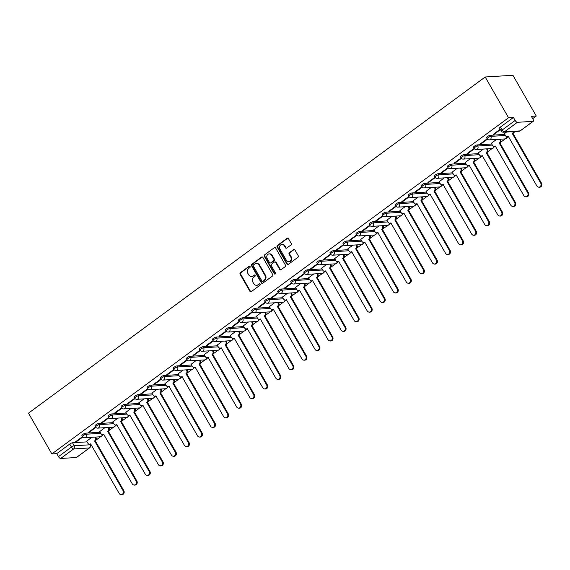 <?xml version="1.0" encoding="UTF-8"?>
<svg xmlns="http://www.w3.org/2000/svg" width="570" height="570" viewBox="0 0 570 570"><rect width="100%" height="100%" fill="white"/><g stroke="black" fill="none" stroke-linecap="round" stroke-linejoin="round"><path stroke-width="0.85" d="M250.08 266.496A0.791 0.691 -93.6 0 0 249.126 266.254L240.397 272.681A1.126 0.983 -93.6 0 0 240.12 274.234L249.895 291.298A1.126 0.983 -93.6 0 0 251.263 291.641L259.984 285.221A0.791 0.691 -93.6 0 0 259.229 283.896L258.096 284.722A3.598 3.149 -93.6 0 1 256.586 285.285A3.598 3.149 -93.6 0 1 253.728 283.625L252.916 282.2A3.598 3.149 -93.6 0 1 253.807 277.234L254.94 276.4A0.791 0.691 -93.6 0 0 254.177 275.075L253.044 275.901A3.598 3.149 -93.6 0 1 251.534 276.464A3.598 3.149 -93.6 0 1 248.684 274.804L247.864 273.379A3.598 3.149 -93.6 0 1 248.755 268.413L249.888 267.579A0.791 0.691 -93.6 0 0 250.08 266.496M249.738 266.183A0.791 0.691 -93.6 0 0 249.681 266.219L240.953 272.645A1.126 0.983 -93.6 0 0 240.675 274.198L250.451 291.263A1.126 0.983 -93.6 0 0 251.064 291.755M259.842 283.817A0.791 0.691 -93.6 0 0 259.785 283.86L258.096 284.722M254.79 275.004A0.791 0.691 -93.6 0 0 254.733 275.039L253.044 275.901M290.921 244.993A1.126 0.983 -93.6 0 0 291.199 243.44L288.456 238.652A1.126 0.983 -93.6 0 0 287.088 238.31L277.398 245.442A1.126 0.983 -93.6 0 0 277.12 246.995L286.895 264.067A1.126 0.983 -93.6 0 0 288.263 264.409L297.953 257.277A1.126 0.983 -93.6 0 0 298.231 255.723L294.918 249.938A1.126 0.983 -93.6 0 0 293.55 249.596L289.403 252.645A1.126 0.983 -93.6 0 0 289.125 254.199L290.771 257.07A3.007 2.629 -93.6 0 1 288.762 261.687A3.007 2.629 -93.6 0 1 286.375 260.305L279.941 249.069A3.007 2.629 -93.6 0 1 281.951 244.445A3.007 2.629 -93.6 0 1 284.337 245.834L285.406 247.701A1.126 0.983 -93.6 0 0 286.774 248.05L290.921 244.993M485.191 76.993L508.54 117.762L51.849 453.927L28.5 413.157L485.191 76.993L512.922 75.269L536.27 116.038L532.693 118.667M262.913 257.455A1.126 0.983 -93.6 0 0 261.544 257.113L251.855 264.245A1.126 0.983 -93.6 0 0 251.577 265.798L261.352 282.87A1.126 0.983 -93.6 0 0 262.72 283.212L272.41 276.079A1.126 0.983 -93.6 0 0 272.688 274.526L262.913 257.455M264.63 254.847L274.32 247.708A1.126 0.983 -93.6 0 1 275.68 248.057L285.456 265.121A1.126 0.983 -93.6 0 1 285.178 266.674L281.031 269.731A1.126 0.983 -93.6 0 1 279.671 269.382L275.702 262.464A1.126 0.983 -93.6 0 0 274.341 262.122L271.591 264.145A1.126 0.983 -93.6 0 0 271.313 265.698L275.438 272.902A0.791 0.691 -93.6 0 1 274.284 273.75L264.352 256.393A1.126 0.983 -93.6 0 1 264.63 254.847L274.32 247.708M90.024 444.507L90.509 444.158M96.045 440.076L100.576 436.741M102.237 435.523L103.562 434.547M109.098 430.471L113.629 427.13M115.29 425.911L116.615 424.942M122.151 420.859L126.683 417.525M128.343 416.307L129.668 415.33M135.204 411.255L139.736 407.913M141.396 406.695L142.721 405.726M148.257 401.643L152.788 398.309M154.449 397.091L155.774 396.114M161.31 392.032L165.841 388.697M167.502 387.479L168.827 386.51M174.363 382.427L178.895 379.093M180.555 377.874L181.88 376.898M187.416 372.816L191.947 369.481M193.608 368.263L194.933 367.287M200.469 363.211L205.001 359.877M206.661 358.658L207.986 357.682M213.522 353.599L218.054 350.265M219.714 349.047L221.039 348.07M226.575 343.995L231.107 340.661M232.767 339.442L234.092 338.466M239.628 334.383L244.16 331.049M245.82 329.831L247.145 328.854M252.681 324.779L257.213 321.444M258.873 320.226L260.198 319.25M265.734 315.167L270.266 311.833M271.926 310.614L273.251 309.638M278.787 305.563L283.318 302.228M284.979 301.01L286.304 300.034M291.84 295.951L296.371 292.617M298.032 291.398L299.357 290.422M304.893 286.347L309.424 283.012M311.085 281.794L312.41 280.818M317.946 276.735L322.478 273.401M324.138 272.182L325.463 271.206M330.999 267.131L335.531 263.796M337.191 262.57L338.516 261.602M344.052 257.519L348.584 254.184M350.244 252.966L351.569 251.99M357.105 247.914L361.637 244.58M363.297 243.354L364.622 242.385M370.158 238.303L374.69 234.968M376.35 233.75L377.675 232.774M383.211 228.698L387.743 225.364M389.403 224.138L390.728 223.169M396.264 219.087L400.796 215.752M402.456 214.534L403.781 213.558M409.324 209.482L413.849 206.148M415.509 204.922L416.834 203.953M422.377 199.87L426.901 196.536M428.562 195.318L429.887 194.341M435.43 190.266L439.955 186.932M441.615 185.706L442.94 184.737M448.483 180.654L453.007 177.32M454.668 176.102L455.993 175.125M461.536 171.05L466.06 167.708M467.721 166.49L469.046 165.521M474.589 161.438L479.114 158.104M480.774 156.885L482.099 155.909M487.642 151.834L492.166 148.492M493.827 147.274L495.152 146.305M500.695 142.222L505.22 138.888M506.88 137.669L508.205 136.693M513.748 132.618L515.287 131.478M508.54 117.762L513.442 117.456L515.159 120.448A2.294 0.969 53.6 0 0 517.375 122.315L533.071 121.339A2.294 0.969 53.6 0 0 533.328 121.253A2.294 0.969 53.6 0 0 533.071 119.337L531.361 116.344L536.27 116.038M51.849 453.927L56.758 453.62L69.725 444.073A2.294 0.549 -29.8 0 1 72.511 442.776L87.096 441.864M60.691 458.48L76.387 457.503L89.355 447.956L73.658 448.932L60.691 458.48A2.294 0.969 -126.4 0 1 58.475 456.613L71.442 447.065A2.294 0.549 -29.8 0 1 74.221 445.769L89.918 444.792A2.294 0.549 -29.8 0 1 90.238 444.885L89.846 444.201M56.758 453.62L58.475 456.613M89.59 444.215L89.918 444.792A2.294 2.002 -93.6 0 1 89.355 447.956A2.294 0.969 53.6 0 0 89.604 447.87L76.636 457.411A2.294 0.969 -126.4 0 1 76.387 457.503M95.596 427.051L88.535 432.245L89.369 432.195L89.141 431.803M104.88 427.692L99.743 431.547M108.649 417.44L101.588 422.641L102.422 422.584L102.194 422.192M117.933 418.081L112.796 421.943M121.702 407.835L114.641 413.029L115.475 412.979L115.247 412.58M130.986 408.476L125.849 412.331M134.755 398.223L127.694 403.425L128.528 403.368L128.3 402.976M144.039 398.865L138.902 402.726M147.808 388.619L140.747 393.813L141.581 393.763L141.353 393.364M157.092 389.26L151.955 393.115M160.861 379.007L153.8 384.209L154.634 384.151L154.406 383.76M170.145 379.649L165.008 383.51M173.914 369.403L166.853 374.597L167.687 374.547L167.459 374.148M183.198 370.044L178.061 373.899M186.967 359.791L179.906 364.992L180.74 364.935L180.512 364.543M196.251 360.432L191.114 364.294M200.02 350.187L192.959 355.381L193.793 355.331L193.565 354.932M209.304 350.828L204.167 354.683M213.073 340.575L206.012 345.769L206.846 345.719L206.618 345.327M222.357 341.216L217.22 345.078M226.126 330.971L219.065 336.165L219.899 336.115L219.671 335.716M235.41 331.612L230.273 335.466M239.179 321.359L232.118 326.553L232.952 326.503L232.724 326.111M248.463 322L243.326 325.855M252.232 311.754L245.171 316.948L246.005 316.899L245.777 316.5M261.516 312.396L256.379 316.25M265.285 302.143L258.224 307.337L259.058 307.287L258.83 306.895M274.569 302.784L269.432 306.639M278.338 292.531L271.277 297.732L272.111 297.683L271.883 297.284M287.622 293.18L282.485 297.034M291.391 282.927L284.33 288.121L285.164 288.071L284.936 287.679M300.675 283.568L295.538 287.423M304.444 273.315L297.383 278.516L298.217 278.466L297.989 278.067M313.728 273.963L308.591 277.818M317.497 263.711L310.436 268.905L311.27 268.855L311.042 268.463M326.781 264.352L321.644 268.206M330.55 254.099L323.489 259.3L324.323 259.25L324.095 258.851M339.834 254.747L334.697 258.602M343.603 244.494L336.542 249.689L337.376 249.639L337.148 249.247M352.887 245.136L347.75 248.99M356.656 234.883L349.595 240.084L350.429 240.034L350.201 239.635M365.94 235.524L360.803 239.386M369.709 225.278L362.648 230.472L363.482 230.422L363.254 230.031M378.993 225.919L373.856 229.774M382.762 215.667L375.701 220.868L376.535 220.811L376.307 220.419M392.046 216.308L386.909 220.17M395.815 206.062L388.754 211.256L389.588 211.206L389.36 210.815M405.099 206.703L399.962 210.558M408.868 196.451L401.807 201.652L402.641 201.595L402.413 201.203M418.152 197.092L413.015 200.954M421.921 186.846L414.86 192.04L415.694 191.99L415.466 191.598M431.205 187.487L426.068 191.342M434.974 177.234L427.913 182.436L428.747 182.379L428.519 181.987M444.258 177.876L439.121 181.737M448.027 167.63L440.966 172.824L441.8 172.774L441.572 172.382M457.311 168.271L452.174 172.126M461.08 158.018L454.019 163.22L454.853 163.162L454.625 162.771M470.364 158.66L465.227 162.521M474.133 148.414L467.072 153.608L467.906 153.558L467.678 153.166M483.417 149.055L478.28 152.91M487.186 138.802L480.125 144.003L480.959 143.946L480.731 143.554M496.47 139.443L491.333 143.305M500.239 129.198L493.178 134.392L494.012 134.342L493.784 133.943M506.552 132.026L504.386 133.694M490.207 135.311L490.813 136.373A2.294 0.549 -29.8 0 0 488.433 137.399A2.294 0.549 -29.8 0 0 487.151 138.745L486.545 137.684A2.294 0.549 150.2 0 1 487.82 136.337A2.294 0.549 150.2 0 1 490.207 135.311L504.792 134.399M477.154 144.915L477.76 145.984A2.294 0.549 -29.8 0 0 475.38 147.003A2.294 0.549 -29.8 0 0 474.098 148.35L473.492 147.288A2.294 0.549 150.2 0 1 474.767 145.941A2.294 0.549 150.2 0 1 477.154 144.915L491.739 144.011M464.101 154.527L464.707 155.589A2.294 0.549 -29.8 0 0 462.327 156.615A2.294 0.549 -29.8 0 0 461.045 157.961L460.439 156.9A2.294 0.549 150.2 0 1 461.714 155.553A2.294 0.549 150.2 0 1 464.101 154.527L478.686 153.615M451.048 164.139L451.654 165.2A2.294 0.549 -29.8 0 0 449.274 166.219A2.294 0.549 -29.8 0 0 447.992 167.566L447.386 166.504A2.294 0.549 150.2 0 1 448.661 165.158A2.294 0.549 150.2 0 1 451.048 164.139L465.633 163.227M437.995 173.743L438.601 174.805A2.294 0.549 -29.8 0 0 436.221 175.831A2.294 0.549 -29.8 0 0 434.939 177.177L434.333 176.116A2.294 0.549 150.2 0 1 435.608 174.769A2.294 0.549 150.2 0 1 437.995 173.743L452.58 172.838M424.942 183.355L425.548 184.416A2.294 0.549 -29.8 0 0 423.168 185.435A2.294 0.549 -29.8 0 0 421.886 186.782L421.28 185.72A2.294 0.549 150.2 0 1 422.555 184.374A2.294 0.549 150.2 0 1 424.942 183.355L439.527 182.443M411.889 192.959L412.495 194.021A2.294 0.549 -29.8 0 0 410.115 195.047A2.294 0.549 -29.8 0 0 408.832 196.393L408.227 195.332A2.294 0.549 150.2 0 1 409.502 193.985A2.294 0.549 150.2 0 1 411.889 192.959L426.474 192.054M398.836 202.571L399.442 203.633A2.294 0.549 -29.8 0 0 397.062 204.659A2.294 0.549 -29.8 0 0 395.78 206.005L395.174 204.936A2.294 0.549 150.2 0 1 396.449 203.59A2.294 0.549 150.2 0 1 398.836 202.571L413.421 201.659M385.783 212.175L386.389 213.237A2.294 0.549 -29.8 0 0 384.009 214.263A2.294 0.549 -29.8 0 0 382.726 215.61L382.121 214.548A2.294 0.549 150.2 0 1 383.396 213.201A2.294 0.549 150.2 0 1 385.783 212.175L400.368 211.27M372.73 221.787L373.336 222.849A2.294 0.549 -29.8 0 0 370.956 223.875A2.294 0.549 -29.8 0 0 369.674 225.221L369.068 224.153A2.294 0.549 150.2 0 1 370.343 222.806A2.294 0.549 150.2 0 1 372.73 221.787L387.315 220.875M359.677 231.392L360.283 232.453A2.294 0.549 -29.8 0 0 357.903 233.479A2.294 0.549 -29.8 0 0 356.62 234.826L356.015 233.764A2.294 0.549 150.2 0 1 357.29 232.417A2.294 0.549 150.2 0 1 359.677 231.392L374.262 230.487M346.624 241.003L347.23 242.065A2.294 0.549 -29.8 0 0 344.85 243.091A2.294 0.549 -29.8 0 0 343.567 244.437L342.962 243.369A2.294 0.549 150.2 0 1 344.237 242.022A2.294 0.549 150.2 0 1 346.624 241.003L361.209 240.091M333.571 250.608L334.177 251.669A2.294 0.549 -29.8 0 0 331.797 252.695A2.294 0.549 -29.8 0 0 330.514 254.042L329.909 252.98A2.294 0.549 150.2 0 1 331.184 251.634A2.294 0.549 150.2 0 1 333.571 250.608L348.156 249.703M320.518 260.219L321.124 261.281A2.294 0.549 -29.8 0 0 318.744 262.307A2.294 0.549 -29.8 0 0 317.462 263.654L316.856 262.585A2.294 0.549 150.2 0 1 318.131 261.238A2.294 0.549 150.2 0 1 320.518 260.219L335.103 259.307M307.465 269.824L308.071 270.885A2.294 0.549 -29.8 0 0 305.691 271.911A2.294 0.549 -29.8 0 0 304.409 273.258L303.803 272.196A2.294 0.549 150.2 0 1 305.078 270.85A2.294 0.549 150.2 0 1 307.465 269.824L322.05 268.919M294.412 279.435L295.018 280.497A2.294 0.549 -29.8 0 0 292.638 281.523A2.294 0.549 -29.8 0 0 291.356 282.87L290.75 281.808A2.294 0.549 150.2 0 1 292.025 280.461A2.294 0.549 150.2 0 1 294.412 279.435L308.997 278.523M281.359 289.04L281.965 290.102A2.294 0.549 -29.8 0 0 279.585 291.127A2.294 0.549 -29.8 0 0 278.303 292.474L277.697 291.413A2.294 0.549 150.2 0 1 278.972 290.066A2.294 0.549 150.2 0 1 281.359 289.04L295.944 288.135M268.306 298.652L268.912 299.713A2.294 0.549 -29.8 0 0 266.532 300.739A2.294 0.549 -29.8 0 0 265.25 302.086L264.644 301.024A2.294 0.549 150.2 0 1 265.919 299.678A2.294 0.549 150.2 0 1 268.306 298.652L282.891 297.74M255.253 308.256L255.859 309.318A2.294 0.549 -29.8 0 0 253.479 310.344A2.294 0.549 -29.8 0 0 252.196 311.69L251.591 310.629A2.294 0.549 150.2 0 1 252.866 309.282A2.294 0.549 150.2 0 1 255.253 308.256L269.838 307.351M242.2 317.868L242.806 318.929A2.294 0.549 -29.8 0 0 240.426 319.955A2.294 0.549 -29.8 0 0 239.143 321.302L238.538 320.24A2.294 0.549 150.2 0 1 239.813 318.894A2.294 0.549 150.2 0 1 242.2 317.868L256.785 316.956M229.147 327.472L229.753 328.534A2.294 0.549 -29.8 0 0 227.373 329.56A2.294 0.549 -29.8 0 0 226.09 330.906L225.485 329.845A2.294 0.549 150.2 0 1 226.76 328.498A2.294 0.549 150.2 0 1 229.147 327.472L243.732 326.567M216.094 337.084L216.7 338.145A2.294 0.549 -29.8 0 0 214.32 339.171A2.294 0.549 -29.8 0 0 213.037 340.518L212.432 339.456A2.294 0.549 150.2 0 1 213.707 338.11A2.294 0.549 150.2 0 1 216.094 337.084L230.679 336.172M203.041 346.688L203.647 347.75A2.294 0.549 -29.8 0 0 201.267 348.776A2.294 0.549 -29.8 0 0 199.984 350.123L199.379 349.061A2.294 0.549 150.2 0 1 200.654 347.714A2.294 0.549 150.2 0 1 203.041 346.688L217.626 345.783M189.988 356.3L190.594 357.362A2.294 0.549 -29.8 0 0 188.214 358.387A2.294 0.549 -29.8 0 0 186.932 359.734L186.326 358.673A2.294 0.549 150.2 0 1 187.601 357.326A2.294 0.549 150.2 0 1 189.988 356.3L204.573 355.388M176.935 365.904L177.541 366.973A2.294 0.549 -29.8 0 0 175.161 367.992A2.294 0.549 -29.8 0 0 173.879 369.339L173.273 368.277A2.294 0.549 150.2 0 1 174.548 366.93A2.294 0.549 150.2 0 1 176.935 365.904L191.52 365M163.882 375.516L164.488 376.578A2.294 0.549 -29.8 0 0 162.108 377.604A2.294 0.549 -29.8 0 0 160.826 378.95L160.22 377.889A2.294 0.549 150.2 0 1 161.495 376.542A2.294 0.549 150.2 0 1 163.882 375.516L178.467 374.604M150.829 385.12L151.435 386.189A2.294 0.549 -29.8 0 0 149.055 387.208A2.294 0.549 -29.8 0 0 147.773 388.555L147.167 387.493A2.294 0.549 150.2 0 1 148.442 386.147A2.294 0.549 150.2 0 1 150.829 385.12L165.414 384.216M137.776 394.732L138.382 395.794A2.294 0.549 -29.8 0 0 136.002 396.82A2.294 0.549 -29.8 0 0 134.72 398.166L134.114 397.105A2.294 0.549 150.2 0 1 135.389 395.758A2.294 0.549 150.2 0 1 137.776 394.732L152.361 393.82M124.723 404.337L125.329 405.405A2.294 0.549 -29.8 0 0 122.949 406.424A2.294 0.549 -29.8 0 0 121.666 407.771L121.061 406.709A2.294 0.549 150.2 0 1 122.336 405.363A2.294 0.549 150.2 0 1 124.723 404.337L139.308 403.432M111.67 413.948L112.276 415.01A2.294 0.549 -29.8 0 0 109.896 416.036A2.294 0.549 -29.8 0 0 108.614 417.382L108.008 416.321A2.294 0.549 150.2 0 1 109.283 414.974A2.294 0.549 150.2 0 1 111.67 413.948L126.255 413.036M98.617 423.553L99.223 424.622A2.294 0.549 -29.8 0 0 96.843 425.64A2.294 0.549 -29.8 0 0 95.561 426.987L94.955 425.925A2.294 0.549 150.2 0 1 96.23 424.579A2.294 0.549 150.2 0 1 98.617 423.553L113.202 422.648M85.564 433.164L86.17 434.226A2.294 0.549 -29.8 0 0 83.79 435.252A2.294 0.549 -29.8 0 0 82.508 436.599L81.902 435.537A2.294 0.549 150.2 0 1 83.177 434.19A2.294 0.549 150.2 0 1 85.564 433.164L100.149 432.252M82.543 436.656L75.482 441.857L76.316 441.8L76.088 441.408M91.827 437.297L86.69 441.159M76.316 441.8L82.814 437.019M513.442 117.456L500.474 127.003A2.294 0.549 150.2 0 0 499.598 128.072L501.308 131.072A2.294 0.549 -29.8 0 1 502.191 129.996L515.159 120.448M89.369 432.195L95.867 427.407M102.422 422.584L108.92 417.803M115.475 412.979L121.973 408.191M128.528 403.368L135.026 398.587M141.581 393.763L148.079 388.975M154.634 384.151L161.132 379.371M167.687 374.547L174.185 369.759M180.74 364.935L187.238 360.155M193.793 355.331L200.291 350.543M206.846 345.719L213.344 340.938M219.899 336.115L226.397 331.327M232.952 326.503L239.45 321.722M246.005 316.899L252.503 312.111M259.058 307.287L265.556 302.499M272.111 297.683L278.609 292.894M285.164 288.071L291.662 283.283M298.217 278.466L304.715 273.678M311.27 268.855L317.768 264.067M324.323 259.25L330.821 254.462M337.376 249.639L343.874 244.851M350.429 240.034L356.927 235.246M363.482 230.422L369.98 225.635M376.535 220.811L383.033 216.03M389.588 211.206L396.086 206.418M402.641 201.595L409.139 196.814M415.694 191.99L422.192 187.202M428.747 182.379L435.245 177.598M441.8 172.774L448.298 167.986M454.853 163.162L461.351 158.382M467.906 153.558L474.404 148.77M480.959 143.946L487.457 139.166M494.012 134.342L500.467 129.589M251.534 276.464L252.09 276.429A3.598 3.149 -93.6 0 0 253.6 275.873M256.586 285.285L257.141 285.249A3.598 3.149 -93.6 0 0 258.652 284.687M262.3 256.963A1.126 0.983 -93.6 0 0 262.1 257.077L252.41 264.209A1.126 0.983 -93.6 0 0 252.132 265.762L261.908 282.834A1.126 0.983 -93.6 0 0 262.521 283.318M253.522 264.908A0.791 0.691 -93.6 0 0 253.322 265.99L261.908 280.974A0.791 0.691 -93.6 0 0 262.863 281.217L264.053 280.34A3.598 3.149 -93.6 0 0 264.943 275.374L259.079 265.128A3.598 3.149 -93.6 0 0 256.222 263.468A3.598 3.149 -93.6 0 0 254.712 264.031L253.522 264.908M262.528 281.338L263.084 281.302A0.791 0.691 -93.6 0 0 263.418 281.181L262.863 281.217M256.222 263.468L256.778 263.44A3.598 3.149 -93.6 0 1 259.628 265.093L265.499 275.339A3.598 3.149 -93.6 0 1 264.608 280.305L263.418 281.181M274.811 261.943L275.367 261.908A1.126 0.983 -93.6 0 1 276.258 262.428L280.226 269.353A1.126 0.983 -93.6 0 0 280.832 269.838M265.185 254.811A1.126 0.983 -93.6 0 0 264.9 256.365L274.84 273.714A0.791 0.691 -93.6 0 0 275.182 274.028M271.591 255.282A3.007 2.629 -93.6 0 0 269.204 253.892A3.007 2.629 -93.6 0 0 267.195 258.516L269.46 262.471A1.126 0.983 -93.6 0 0 270.828 262.813L273.579 260.789A1.126 0.983 -93.6 0 0 273.857 259.236L271.591 255.282L272.147 255.246A3.007 2.629 -93.6 0 0 269.76 253.857L269.204 253.892M270.358 262.991L270.907 262.955A1.126 0.983 -93.6 0 0 271.384 262.784L270.828 262.813M272.147 255.246L274.412 259.2A1.126 0.983 -93.6 0 1 274.134 260.754L271.384 262.784M281.951 244.445L282.506 244.409A3.007 2.629 -93.6 0 1 284.886 245.798L285.962 247.672A1.126 0.983 -93.6 0 0 286.575 248.157M288.762 261.687L289.318 261.651A3.007 2.629 -93.6 0 0 291.327 257.034L290.771 257.07M294.305 249.446A1.126 0.983 -93.6 0 0 294.106 249.56L289.959 252.61A1.126 0.983 -93.6 0 0 289.681 254.163L291.327 257.034M287.843 238.16A1.126 0.983 -93.6 0 0 287.643 238.274L277.953 245.406A1.126 0.983 -93.6 0 0 277.676 246.96L287.451 264.031A1.126 0.983 -93.6 0 0 288.064 264.523M95.675 437.062L96.002 437.632A2.294 2.002 86.4 0 1 95.432 440.795L94.713 440.838A2.294 2.002 -93.6 0 0 95.283 437.674L94.955 437.105M86.654 441.102L87.837 443.161A2.294 2.002 -93.6 0 0 90.616 443.859L119.237 493.52A2.636 2.309 -93.6 0 0 123.084 490.684L94.591 440.931M95.311 440.888L123.804 490.642A2.636 2.309 86.4 0 1 122.044 494.689L121.325 494.732M90.901 444.051A2.294 2.002 86.4 0 1 90.374 444.173L89.647 444.215M108.728 427.45L109.055 428.02A2.294 2.002 86.4 0 1 108.485 431.184L107.766 431.233A2.294 2.002 -93.6 0 0 108.336 428.07L108.008 427.493M99.707 431.497L100.89 433.549A2.294 2.002 -93.6 0 0 103.669 434.247L132.29 483.909A2.636 2.309 -93.6 0 0 136.137 481.08L107.645 431.326M108.364 431.276L136.857 481.03A2.636 2.309 86.4 0 1 135.097 485.077L134.377 485.127M103.954 434.447A2.294 2.002 86.4 0 1 103.427 434.561L102.7 434.604M121.78 417.846L122.108 418.416A2.294 2.002 86.4 0 1 121.538 421.579L120.819 421.622A2.294 2.002 -93.6 0 0 121.389 418.458L121.061 417.888M112.76 421.886L113.943 423.945A2.294 2.002 -93.6 0 0 116.722 424.643L145.343 474.304A2.636 2.309 -93.6 0 0 149.19 471.468L120.698 421.714M121.417 421.672L149.91 471.426A2.636 2.309 86.4 0 1 148.15 475.473L147.43 475.515M117.007 424.835A2.294 2.002 86.4 0 1 116.48 424.949L115.753 424.999M134.834 408.234L135.161 408.804A2.294 2.002 86.4 0 1 134.591 411.968L133.872 412.017A2.294 2.002 -93.6 0 0 134.442 408.854L134.114 408.277M125.813 412.281L126.996 414.333A2.294 2.002 -93.6 0 0 129.775 415.031L158.396 464.693A2.636 2.309 -93.6 0 0 162.243 461.864L133.751 412.11M134.47 412.06L162.963 461.814A2.636 2.309 86.4 0 1 161.203 465.861L160.484 465.911M130.06 415.224A2.294 2.002 86.4 0 1 129.532 415.345L128.806 415.387M147.887 398.63L148.214 399.2A2.294 2.002 86.4 0 1 147.644 402.363L146.925 402.406A2.294 2.002 -93.6 0 0 147.495 399.242L147.167 398.672M138.866 402.669L140.049 404.728A2.294 2.002 -93.6 0 0 142.828 405.427L171.449 455.088A2.636 2.309 -93.6 0 0 175.296 452.252L146.803 402.498M147.523 402.456L176.016 452.209A2.636 2.309 86.4 0 1 174.256 456.257L173.537 456.299M143.113 405.619A2.294 2.002 86.4 0 1 142.585 405.733L141.859 405.783M160.94 389.018L161.267 389.588A2.294 2.002 86.4 0 1 160.697 392.751L159.978 392.801A2.294 2.002 -93.6 0 0 160.548 389.638L160.22 389.061M151.919 393.065L153.102 395.117A2.294 2.002 -93.6 0 0 155.881 395.815L184.502 445.476A2.636 2.309 -93.6 0 0 188.349 442.648L159.857 392.894M160.576 392.844L189.069 442.598A2.636 2.309 86.4 0 1 187.309 446.645L186.59 446.695M156.166 396.007A2.294 2.002 86.4 0 1 155.638 396.129L154.912 396.171M173.993 379.413L174.32 379.983A2.294 2.002 86.4 0 1 173.75 383.147L173.031 383.19A2.294 2.002 -93.6 0 0 173.601 380.026L173.273 379.456M164.972 383.453L166.155 385.505A2.294 2.002 -93.6 0 0 168.934 386.211L197.555 435.872A2.636 2.309 -93.6 0 0 201.402 433.036L172.91 383.282M173.629 383.24L202.122 432.993A2.636 2.309 86.4 0 1 200.362 437.04L199.642 437.083M169.219 386.403A2.294 2.002 86.4 0 1 168.691 386.517L167.972 386.567M187.046 369.802L187.373 370.372A2.294 2.002 86.4 0 1 186.803 373.535L186.084 373.585A2.294 2.002 -93.6 0 0 186.654 370.422L186.326 369.845M178.025 373.849L179.208 375.901A2.294 2.002 -93.6 0 0 181.987 376.599L210.608 426.26A2.636 2.309 -93.6 0 0 214.455 423.432L185.963 373.678M186.682 373.628L215.175 423.382A2.636 2.309 86.4 0 1 213.415 427.429L212.695 427.479M182.272 376.791A2.294 2.002 86.4 0 1 181.745 376.913L181.025 376.955M200.099 360.197L200.426 360.767A2.294 2.002 86.4 0 1 199.856 363.931L199.137 363.974A2.294 2.002 -93.6 0 0 199.707 360.81L199.379 360.24M191.078 364.237L192.261 366.289A2.294 2.002 -93.6 0 0 195.04 366.995L223.661 416.656A2.636 2.309 -93.6 0 0 227.508 413.82L199.016 364.066M199.735 364.023L228.228 413.777A2.636 2.309 86.4 0 1 226.468 417.824L225.748 417.867M195.325 367.187A2.294 2.002 86.4 0 1 194.797 367.301L194.078 367.351M213.152 350.586L213.479 351.156A2.294 2.002 86.4 0 1 212.909 354.319L212.19 354.369A2.294 2.002 -93.6 0 0 212.76 351.206L212.432 350.628M204.131 354.633L205.314 356.685A2.294 2.002 -93.6 0 0 208.093 357.383L236.714 407.044A2.636 2.309 -93.6 0 0 240.561 404.216L212.069 354.462M212.788 354.412L241.281 404.166A2.636 2.309 86.4 0 1 239.521 408.213L238.802 408.262M208.378 357.575A2.294 2.002 86.4 0 1 207.851 357.696L207.131 357.739M226.205 340.981L226.532 341.551A2.294 2.002 86.4 0 1 225.962 344.715L225.243 344.757A2.294 2.002 -93.6 0 0 225.813 341.594L225.485 341.024M217.184 345.021L218.367 347.073A2.294 2.002 -93.6 0 0 221.146 347.778L249.767 397.44A2.636 2.309 -93.6 0 0 253.614 394.604L225.121 344.85M225.841 344.807L254.334 394.561A2.636 2.309 86.4 0 1 252.574 398.608L251.855 398.651M221.431 347.971A2.294 2.002 86.4 0 1 220.904 348.085L220.184 348.135M239.258 331.37L239.585 331.94A2.294 2.002 86.4 0 1 239.015 335.103L238.296 335.153A2.294 2.002 -93.6 0 0 238.866 331.989L238.538 331.412M230.237 335.409L231.42 337.469A2.294 2.002 -93.6 0 0 234.199 338.167L262.82 387.828A2.636 2.309 -93.6 0 0 266.667 384.999L238.174 335.245M238.894 335.196L267.387 384.95A2.636 2.309 86.4 0 1 265.627 388.997L264.908 389.046M234.484 338.359A2.294 2.002 86.4 0 1 233.957 338.48L233.237 338.523M252.311 321.758L252.638 322.335A2.294 2.002 86.4 0 1 252.068 325.498L251.349 325.541A2.294 2.002 -93.6 0 0 251.919 322.378L251.591 321.808M243.29 325.805L244.473 327.857A2.294 2.002 -93.6 0 0 247.252 328.562L275.873 378.224A2.636 2.309 -93.6 0 0 279.72 375.388L251.228 325.634M251.947 325.591L280.44 375.345A2.636 2.309 86.4 0 1 278.68 379.392L277.961 379.435M247.537 328.755A2.294 2.002 86.4 0 1 247.01 328.869L246.29 328.918M265.363 312.153L265.691 312.723A2.294 2.002 86.4 0 1 265.121 315.887L264.402 315.937A2.294 2.002 -93.6 0 0 264.972 312.773L264.644 312.196M256.343 316.193L257.526 318.252A2.294 2.002 -93.6 0 0 260.305 318.951L288.926 368.612A2.636 2.309 -93.6 0 0 292.773 365.776L264.281 316.029M265 315.98L293.493 365.733A2.636 2.309 86.4 0 1 291.733 369.78L291.014 369.83M260.59 319.143A2.294 2.002 86.4 0 1 260.062 319.264L259.343 319.307M278.416 302.542L278.744 303.119A2.294 2.002 86.4 0 1 278.174 306.282L277.455 306.325A2.294 2.002 -93.6 0 0 278.025 303.162L277.697 302.592M269.396 306.589L270.579 308.641A2.294 2.002 -93.6 0 0 273.358 309.346L301.979 359.007A2.636 2.309 -93.6 0 0 305.826 356.172L277.334 306.418M278.053 306.375L306.546 356.129A2.636 2.309 86.4 0 1 304.786 360.176L304.067 360.219M273.643 309.538A2.294 2.002 86.4 0 1 273.115 309.653L272.396 309.702M291.469 292.937L291.797 293.507A2.294 2.002 86.4 0 1 291.227 296.671L290.508 296.721A2.294 2.002 -93.6 0 0 291.078 293.55L290.75 292.98M282.449 296.977L283.632 299.036A2.294 2.002 -93.6 0 0 286.411 299.735L315.032 349.396A2.636 2.309 -93.6 0 0 318.879 346.56L290.387 296.813M291.106 296.763L319.599 346.517A2.636 2.309 86.4 0 1 317.839 350.564L317.12 350.614M286.696 299.927A2.294 2.002 86.4 0 1 286.168 300.048L285.449 300.091M304.522 283.326L304.85 283.903A2.294 2.002 86.4 0 1 304.28 287.066L303.561 287.109A2.294 2.002 -93.6 0 0 304.131 283.945L303.803 283.376M295.502 287.373L296.685 289.425A2.294 2.002 -93.6 0 0 299.464 290.13L328.085 339.791A2.636 2.309 -93.6 0 0 331.932 336.956L303.44 287.202M304.159 287.159L332.652 336.913A2.636 2.309 86.4 0 1 330.892 340.96L330.173 341.003M299.749 290.322A2.294 2.002 86.4 0 1 299.221 290.436L298.502 290.486M317.576 273.721L317.903 274.291A2.294 2.002 86.4 0 1 317.333 277.455L316.614 277.505A2.294 2.002 -93.6 0 0 317.184 274.334L316.856 273.764M308.555 277.761L309.738 279.82A2.294 2.002 -93.6 0 0 312.517 280.518L341.138 330.18A2.636 2.309 -93.6 0 0 344.985 327.344L316.493 277.59M317.212 277.547L345.705 327.301A2.636 2.309 86.4 0 1 343.945 331.348L343.226 331.398M312.802 280.711A2.294 2.002 86.4 0 1 312.274 280.832L311.555 280.875M330.629 264.11L330.956 264.687A2.294 2.002 86.4 0 1 330.386 267.85L329.667 267.893A2.294 2.002 -93.6 0 0 330.237 264.729L329.909 264.159M321.608 268.156L322.791 270.209A2.294 2.002 -93.6 0 0 325.57 270.914L354.191 320.575A2.636 2.309 -93.6 0 0 358.038 317.739L329.546 267.986M330.265 267.943L358.758 317.697A2.636 2.309 86.4 0 1 356.998 321.744L356.279 321.786M325.855 271.106A2.294 2.002 86.4 0 1 325.328 271.22L324.608 271.27M343.682 254.505L344.009 255.075A2.294 2.002 86.4 0 1 343.439 258.238L342.72 258.281A2.294 2.002 -93.6 0 0 343.29 255.118L342.962 254.548M334.661 258.545L335.844 260.604A2.294 2.002 -93.6 0 0 338.623 261.302L367.244 310.964A2.636 2.309 -93.6 0 0 371.091 308.128L342.599 258.374M343.318 258.331L371.811 308.085A2.636 2.309 86.4 0 1 370.051 312.132L369.332 312.175M338.908 261.495A2.294 2.002 86.4 0 1 338.381 261.616L337.661 261.659M356.735 244.893L357.062 245.47A2.294 2.002 86.4 0 1 356.492 248.634L355.773 248.677A2.294 2.002 -93.6 0 0 356.343 245.513L356.015 244.943M347.714 248.94L348.897 250.992A2.294 2.002 -93.6 0 0 351.676 251.698L380.297 301.352A2.636 2.309 -93.6 0 0 384.144 298.523L355.652 248.769M356.371 248.727L384.864 298.481A2.636 2.309 86.4 0 1 383.104 302.528L382.385 302.57M351.961 251.89A2.294 2.002 86.4 0 1 351.434 252.004L350.714 252.047M369.788 235.289L370.115 235.859A2.294 2.002 86.4 0 1 369.545 239.022L368.826 239.065A2.294 2.002 -93.6 0 0 369.396 235.902L369.068 235.332M360.767 239.329L361.95 241.388A2.294 2.002 -93.6 0 0 364.729 242.086L393.35 291.747A2.636 2.309 -93.6 0 0 397.197 288.912L368.705 239.158M369.424 239.115L397.917 288.869A2.636 2.309 86.4 0 1 396.157 292.916L395.438 292.959M365.014 242.279A2.294 2.002 86.4 0 1 364.487 242.4L363.767 242.442M382.841 225.677L383.168 226.254A2.294 2.002 86.4 0 1 382.598 229.418L381.879 229.461A2.294 2.002 -93.6 0 0 382.449 226.297L382.121 225.727M373.82 229.724L375.003 231.776A2.294 2.002 -93.6 0 0 377.782 232.482L406.403 282.136A2.636 2.309 -93.6 0 0 410.25 279.307L381.757 229.553M382.477 229.511L410.97 279.264A2.636 2.309 86.4 0 1 409.21 283.311L408.491 283.354M378.067 232.674A2.294 2.002 86.4 0 1 377.54 232.788L376.82 232.831M395.894 216.073L396.221 216.643A2.294 2.002 86.4 0 1 395.651 219.806L394.932 219.849A2.294 2.002 -93.6 0 0 395.502 216.686L395.174 216.115M386.873 220.113L388.056 222.172A2.294 2.002 -93.6 0 0 390.835 222.87L419.456 272.531A2.636 2.309 -93.6 0 0 423.303 269.695L394.81 219.942M395.53 219.899L424.023 269.653A2.636 2.309 86.4 0 1 422.263 273.7L421.543 273.743M391.12 223.062A2.294 2.002 86.4 0 1 390.593 223.184L389.873 223.226M408.947 206.461L409.274 207.038A2.294 2.002 86.4 0 1 408.704 210.202L407.985 210.244A2.294 2.002 -93.6 0 0 408.555 207.081L408.227 206.511M399.926 210.508L401.109 212.56A2.294 2.002 -93.6 0 0 403.888 213.258L432.509 262.92A2.636 2.309 -93.6 0 0 436.356 260.091L407.864 210.337M408.583 210.294L437.076 260.041A2.636 2.309 86.4 0 1 435.316 264.095L434.597 264.138M404.173 213.458A2.294 2.002 86.4 0 1 403.646 213.572L402.926 213.615M422 196.857L422.327 197.427A2.294 2.002 86.4 0 1 421.757 200.59L421.038 200.633A2.294 2.002 -93.6 0 0 421.608 197.469L421.28 196.899M412.979 200.897L414.162 202.956A2.294 2.002 -93.6 0 0 416.941 203.654L445.562 253.315A2.636 2.309 -93.6 0 0 449.409 250.479L420.916 200.726M421.636 200.683L450.129 250.437A2.636 2.309 86.4 0 1 448.369 254.484L447.649 254.526M417.226 203.846A2.294 2.002 86.4 0 1 416.699 203.967L415.979 204.01M435.053 187.245L435.38 187.815A2.294 2.002 86.4 0 1 434.81 190.986L434.091 191.028A2.294 2.002 -93.6 0 0 434.661 187.865L434.333 187.295M426.032 191.292L427.215 193.344A2.294 2.002 -93.6 0 0 429.994 194.042L458.615 243.704A2.636 2.309 -93.6 0 0 462.462 240.875L433.97 191.121M434.689 191.078L463.182 240.825A2.636 2.309 86.4 0 1 461.422 244.879L460.703 244.922M430.279 194.242A2.294 2.002 86.4 0 1 429.751 194.356L429.032 194.398M448.106 177.641L448.433 178.21A2.294 2.002 86.4 0 1 447.863 181.374L447.144 181.417A2.294 2.002 -93.6 0 0 447.714 178.253L447.386 177.683M439.085 181.68L440.268 183.739A2.294 2.002 -93.6 0 0 443.047 184.438L471.668 234.099A2.636 2.309 -93.6 0 0 475.515 231.263L447.022 181.509M447.742 181.467L476.235 231.22A2.636 2.309 86.4 0 1 474.475 235.268L473.755 235.31M443.332 184.63A2.294 2.002 86.4 0 1 442.805 184.751L442.085 184.794M461.159 168.029L461.486 168.599A2.294 2.002 86.4 0 1 460.916 171.77L460.197 171.812A2.294 2.002 -93.6 0 0 460.767 168.649L460.439 168.079M452.138 172.076L453.321 174.128A2.294 2.002 -93.6 0 0 456.1 174.826L484.721 224.487A2.636 2.309 -93.6 0 0 488.568 221.659L460.076 171.905M460.795 171.855L489.288 221.609A2.636 2.309 86.4 0 1 487.528 225.663L486.809 225.706M456.385 175.026A2.294 2.002 86.4 0 1 455.857 175.14L455.138 175.182M474.212 158.424L474.539 158.994A2.294 2.002 86.4 0 1 473.969 162.158L473.25 162.201A2.294 2.002 -93.6 0 0 473.82 159.037L473.492 158.467M465.191 162.464L466.374 164.523A2.294 2.002 -93.6 0 0 469.153 165.222L497.774 214.883A2.636 2.309 -93.6 0 0 501.621 212.047L473.128 162.293M473.848 162.251L502.341 212.004A2.636 2.309 86.4 0 1 500.581 216.051L499.861 216.094M469.438 165.414A2.294 2.002 86.4 0 1 468.911 165.535L468.191 165.578M487.264 148.813L487.592 149.383A2.294 2.002 86.4 0 1 487.022 152.546L486.303 152.596A2.294 2.002 -93.6 0 0 486.873 149.433L486.545 148.856M478.244 152.86L479.427 154.912A2.294 2.002 -93.6 0 0 482.206 155.61L510.827 205.271A2.636 2.309 -93.6 0 0 514.674 202.443L486.182 152.689M486.901 152.639L515.394 202.393A2.636 2.309 86.4 0 1 513.634 206.44L512.914 206.49M482.491 155.81A2.294 2.002 86.4 0 1 481.964 155.924L481.244 155.966M500.318 139.208L500.645 139.778A2.294 2.002 86.4 0 1 500.075 142.942L499.356 142.984A2.294 2.002 -93.6 0 0 499.926 139.821L499.598 139.251M491.297 143.248L492.48 145.307A2.294 2.002 -93.6 0 0 495.259 146.005L523.88 195.667A2.636 2.309 -93.6 0 0 527.727 192.831L499.234 143.077M499.954 143.034L528.447 192.788A2.636 2.309 86.4 0 1 526.687 196.835L525.968 196.878M495.544 146.198A2.294 2.002 86.4 0 1 495.017 146.319L494.297 146.362M514.026 131.556A2.294 2.002 86.4 0 1 513.128 133.33L512.409 133.38A2.294 2.002 -93.6 0 0 513.306 131.606M504.35 133.644L505.533 135.696A2.294 2.002 -93.6 0 0 508.312 136.394L536.933 186.055A2.636 2.309 -93.6 0 0 540.78 183.227L512.288 133.473M513.007 133.423L541.5 183.177A2.636 2.309 86.4 0 1 539.74 187.224L539.02 187.273M508.597 136.586A2.294 2.002 86.4 0 1 508.07 136.707L507.35 136.75M249.681 266.219L249.126 266.254M259.785 283.86L259.229 283.896M254.733 275.039L254.177 275.075M517.375 122.315L504.407 131.862L520.104 130.886L533.071 121.339M72.511 442.776L74.221 445.769A2.294 2.002 -93.6 0 1 73.658 448.932A2.294 0.969 -126.4 0 1 71.442 447.065L69.725 444.073M487.151 138.745A2.294 2.294 0 0 0 489.281 139.892A2.294 2.002 86.4 0 0 490.813 136.373L505.398 135.468M474.098 148.35A2.294 2.294 0 0 0 476.228 149.504A2.294 2.002 86.4 0 0 477.76 145.984L492.345 145.072M461.045 157.961A2.294 2.294 0 0 0 463.175 159.108A2.294 2.002 86.4 0 0 464.707 155.589L479.292 154.684M447.992 167.566A2.294 2.294 0 0 0 450.122 168.72A2.294 2.002 86.4 0 0 451.654 165.2L466.239 164.288M434.939 177.177A2.294 2.294 0 0 0 437.069 178.325A2.294 2.002 86.4 0 0 438.601 174.805L453.186 173.9M421.886 186.782A2.294 2.294 0 0 0 424.016 187.936A2.294 2.002 86.4 0 0 425.548 184.416L440.133 183.504M408.832 196.393A2.294 2.294 0 0 0 410.963 197.541A2.294 2.002 86.4 0 0 412.495 194.021L427.08 193.116M395.78 206.005A2.294 2.294 0 0 0 397.91 207.152A2.294 2.002 86.4 0 0 399.442 203.633L414.027 202.72M382.726 215.61A2.294 2.294 0 0 0 384.857 216.757A2.294 2.002 86.4 0 0 386.389 213.237L400.974 212.332M369.674 225.221A2.294 2.294 0 0 0 371.804 226.368A2.294 2.002 86.4 0 0 373.336 222.849L387.921 221.937M356.62 234.826A2.294 2.294 0 0 0 358.751 235.973A2.294 2.002 86.4 0 0 360.283 232.453L374.868 231.548M343.567 244.437A2.294 2.294 0 0 0 345.698 245.585A2.294 2.002 86.4 0 0 347.23 242.065L361.815 241.153M330.514 254.042A2.294 2.294 0 0 0 332.645 255.189A2.294 2.002 86.4 0 0 334.177 251.669L348.762 250.764M317.462 263.654A2.294 2.294 0 0 0 319.592 264.801A2.294 2.002 86.4 0 0 321.124 261.281L335.709 260.369M304.409 273.258A2.294 2.294 0 0 0 306.539 274.405A2.294 2.002 86.4 0 0 308.071 270.885L322.656 269.981M291.356 282.87A2.294 2.294 0 0 0 293.486 284.017A2.294 2.002 86.4 0 0 295.018 280.497L309.603 279.585M278.303 292.474A2.294 2.294 0 0 0 280.433 293.621A2.294 2.002 86.4 0 0 281.965 290.102L296.55 289.197M265.25 302.086A2.294 2.294 0 0 0 267.38 303.233A2.294 2.002 86.4 0 0 268.912 299.713L283.497 298.801M252.196 311.69A2.294 2.294 0 0 0 254.327 312.837A2.294 2.002 86.4 0 0 255.859 309.318L270.444 308.413M239.143 321.302A2.294 2.294 0 0 0 241.274 322.449A2.294 2.002 86.4 0 0 242.806 318.929L257.391 318.017M226.09 330.906A2.294 2.294 0 0 0 228.221 332.054A2.294 2.002 86.4 0 0 229.753 328.534L244.338 327.629M213.037 340.518A2.294 2.294 0 0 0 215.168 341.665A2.294 2.002 86.4 0 0 216.7 338.145L231.285 337.233M199.984 350.123A2.294 2.294 0 0 0 202.115 351.277A2.294 2.002 86.4 0 0 203.647 347.75L218.232 346.845M186.932 359.734A2.294 2.294 0 0 0 189.062 360.881A2.294 2.002 86.4 0 0 190.594 357.362L205.179 356.45M173.879 369.339A2.294 2.294 0 0 0 176.009 370.493A2.294 2.002 86.4 0 0 177.541 366.973L192.126 366.061M160.826 378.95A2.294 2.294 0 0 0 162.956 380.097A2.294 2.002 86.4 0 0 164.488 376.578L179.073 375.673M147.773 388.555A2.294 2.294 0 0 0 149.903 389.709A2.294 2.002 86.4 0 0 151.435 386.189L166.02 385.277M134.72 398.166A2.294 2.294 0 0 0 136.85 399.314A2.294 2.002 86.4 0 0 138.382 395.794L152.967 394.889M121.666 407.771A2.294 2.294 0 0 0 123.797 408.925A2.294 2.002 86.4 0 0 125.329 405.405L139.914 404.493M108.614 417.382A2.294 2.294 0 0 0 110.744 418.53A2.294 2.002 86.4 0 0 112.276 415.01L126.861 414.105M95.561 426.987A2.294 2.294 0 0 0 97.691 428.141A2.294 2.002 86.4 0 0 99.223 424.622L113.808 423.709M82.508 436.599A2.294 2.294 0 0 0 84.638 437.746A2.294 2.002 86.4 0 0 86.17 434.226L100.755 433.321M102.201 434.568A2.294 2.002 86.4 0 1 101.303 436.413A2.294 2.002 -93.6 0 1 100.334 436.77A2.294 2.294 0 0 0 102.479 434.604M115.254 424.956A2.294 2.002 86.4 0 1 114.356 426.802A2.294 2.002 -93.6 0 1 113.387 427.158A2.294 2.294 0 0 0 115.532 424.999M128.307 415.345A2.294 2.002 86.4 0 1 127.409 417.197A2.294 2.002 -93.6 0 1 126.44 417.553A2.294 2.294 0 0 0 128.585 415.387M141.36 405.74A2.294 2.002 86.4 0 1 140.462 407.586A2.294 2.002 -93.6 0 1 139.493 407.942A2.294 2.294 0 0 0 141.638 405.783M154.413 396.129A2.294 2.002 86.4 0 1 153.515 397.981A2.294 2.002 -93.6 0 1 152.546 398.337A2.294 2.294 0 0 0 154.691 396.171M167.466 386.524A2.294 2.002 86.4 0 1 166.568 388.37A2.294 2.002 -93.6 0 1 165.599 388.726A2.294 2.294 0 0 0 167.744 386.567M180.519 376.913A2.294 2.002 86.4 0 1 179.621 378.765A2.294 2.002 -93.6 0 1 178.652 379.121A2.294 2.294 0 0 0 180.797 376.955M193.572 367.308A2.294 2.002 86.4 0 1 192.674 369.153A2.294 2.002 -93.6 0 1 191.705 369.51A2.294 2.294 0 0 0 193.85 367.351M206.625 357.696A2.294 2.002 86.4 0 1 205.727 359.549A2.294 2.002 -93.6 0 1 204.758 359.905A2.294 2.294 0 0 0 206.903 357.739M219.678 348.092A2.294 2.002 86.4 0 1 218.78 349.937A2.294 2.002 -93.6 0 1 217.811 350.293A2.294 2.294 0 0 0 219.956 348.135M232.731 338.48A2.294 2.002 86.4 0 1 231.833 340.333A2.294 2.002 -93.6 0 1 230.864 340.689A2.294 2.294 0 0 0 233.009 338.523M245.784 328.876A2.294 2.002 86.4 0 1 244.886 330.721A2.294 2.002 -93.6 0 1 243.917 331.077A2.294 2.294 0 0 0 246.062 328.918M258.837 319.264A2.294 2.002 86.4 0 1 257.939 321.117A2.294 2.002 -93.6 0 1 256.97 321.473A2.294 2.294 0 0 0 259.115 319.307M271.89 309.66A2.294 2.002 86.4 0 1 270.992 311.505A2.294 2.002 -93.6 0 1 270.023 311.861A2.294 2.294 0 0 0 272.168 309.702M284.943 300.048A2.294 2.002 86.4 0 1 284.045 301.901A2.294 2.002 -93.6 0 1 283.076 302.257A2.294 2.294 0 0 0 285.221 300.091M297.996 290.443A2.294 2.002 86.4 0 1 297.098 292.289A2.294 2.002 -93.6 0 1 296.129 292.645A2.294 2.294 0 0 0 298.274 290.486M311.049 280.832A2.294 2.002 86.4 0 1 310.151 282.684A2.294 2.002 -93.6 0 1 309.182 283.041A2.294 2.294 0 0 0 311.327 280.875M324.102 271.227A2.294 2.002 86.4 0 1 323.204 273.073A2.294 2.002 -93.6 0 1 322.235 273.429A2.294 2.294 0 0 0 324.38 271.27M337.155 261.616A2.294 2.002 86.4 0 1 336.257 263.468A2.294 2.002 -93.6 0 1 335.288 263.825A2.294 2.294 0 0 0 337.433 261.659M350.208 252.011A2.294 2.002 86.4 0 1 349.31 253.857A2.294 2.002 -93.6 0 1 348.341 254.213A2.294 2.294 0 0 0 350.486 252.047M363.261 242.4A2.294 2.002 86.4 0 1 362.363 244.252A2.294 2.002 -93.6 0 1 361.394 244.608A2.294 2.294 0 0 0 363.539 242.442M376.314 232.795A2.294 2.002 86.4 0 1 375.416 234.641A2.294 2.002 -93.6 0 1 374.447 234.997A2.294 2.294 0 0 0 376.592 232.831M389.367 223.184A2.294 2.002 86.4 0 1 388.469 225.036A2.294 2.002 -93.6 0 1 387.5 225.392A2.294 2.294 0 0 0 389.645 223.226M402.42 213.579A2.294 2.002 86.4 0 1 401.522 215.424A2.294 2.002 -93.6 0 1 400.553 215.781A2.294 2.294 0 0 0 402.698 213.615M415.473 203.967A2.294 2.002 86.4 0 1 414.575 205.82A2.294 2.002 -93.6 0 1 413.606 206.176A2.294 2.294 0 0 0 415.758 204.01M428.526 194.363A2.294 2.002 86.4 0 1 427.628 196.208A2.294 2.002 -93.6 0 1 426.659 196.565A2.294 2.294 0 0 0 428.811 194.398M441.579 184.751A2.294 2.002 86.4 0 1 440.681 186.604A2.294 2.002 -93.6 0 1 439.712 186.953A2.294 2.294 0 0 0 441.864 184.794M454.632 175.147A2.294 2.002 86.4 0 1 453.734 176.992A2.294 2.002 -93.6 0 1 452.765 177.348A2.294 2.294 0 0 0 454.917 175.182M467.685 165.535A2.294 2.002 86.4 0 1 466.787 167.38A2.294 2.002 -93.6 0 1 465.818 167.737A2.294 2.294 0 0 0 467.97 165.578M480.738 155.931A2.294 2.002 86.4 0 1 479.84 157.776A2.294 2.002 -93.6 0 1 478.871 158.132A2.294 2.294 0 0 0 481.023 155.966M493.791 146.319A2.294 2.002 86.4 0 1 492.893 148.164A2.294 2.002 -93.6 0 1 491.924 148.521A2.294 2.294 0 0 0 494.076 146.362M506.844 136.707A2.294 2.002 86.4 0 1 505.946 138.56A2.294 2.002 -93.6 0 1 504.977 138.916A2.294 2.294 0 0 0 507.129 136.75M500.474 127.003L502.191 129.996A2.294 0.969 -126.4 0 0 504.407 131.862A2.294 2.002 86.4 0 1 503.445 132.219L519.142 131.243A2.294 2.294 0 0 0 520.353 130.801L533.328 121.253M520.353 130.801A2.294 0.969 53.6 0 1 520.104 130.886A2.294 2.002 86.4 0 1 519.142 131.243M250.451 291.263L249.895 291.298M240.675 274.198L240.12 274.234M240.953 272.645L240.397 272.681M261.908 282.834L261.352 282.87M252.132 265.762L251.577 265.798M252.41 264.209L251.855 264.245M262.1 257.077L261.544 257.113M264.608 280.305L264.053 280.34M265.499 275.339L264.943 275.374M259.628 265.093L259.079 265.128M280.226 269.353L279.671 269.382M276.258 262.428L275.702 262.464M274.84 273.714L274.284 273.75M264.9 256.365L264.352 256.393M274.134 260.754L273.579 260.789M274.412 259.2L273.857 259.236M285.962 247.672L285.406 247.701M284.886 245.798L284.337 245.834M289.681 254.163L289.125 254.199M289.959 252.61L289.403 252.645M294.106 249.56L293.55 249.596M287.451 264.031L286.895 264.067M277.676 246.96L277.12 246.995M277.953 245.406L277.398 245.442M287.643 238.274L287.088 238.31M95.432 440.795L94.713 440.838M96.002 437.632L95.283 437.674M123.804 490.642L123.084 490.684M108.485 431.184L107.766 431.233M109.055 428.02L108.336 428.07M136.857 481.03L136.137 481.08M121.538 421.579L120.819 421.622M122.108 418.416L121.389 418.458M149.91 471.426L149.19 471.468M134.591 411.968L133.872 412.017M135.161 408.804L134.442 408.854M162.963 461.814L162.243 461.864M147.644 402.363L146.925 402.406M148.214 399.2L147.495 399.242M176.016 452.209L175.296 452.252M160.697 392.751L159.978 392.801M161.267 389.588L160.548 389.638M189.069 442.598L188.349 442.648M173.75 383.147L173.031 383.19M174.32 379.983L173.601 380.026M202.122 432.993L201.402 433.036M186.803 373.535L186.084 373.585M187.373 370.372L186.654 370.422M215.175 423.382L214.455 423.432M199.856 363.931L199.137 363.974M200.426 360.767L199.707 360.81M228.228 413.777L227.508 413.82M212.909 354.319L212.19 354.369M213.479 351.156L212.76 351.206M241.281 404.166L240.561 404.216M225.962 344.715L225.243 344.757M226.532 341.551L225.813 341.594M254.334 394.561L253.614 394.604M239.015 335.103L238.296 335.153M239.585 331.94L238.866 331.989M267.387 384.95L266.667 384.999M252.068 325.498L251.349 325.541M252.638 322.335L251.919 322.378M280.44 375.345L279.72 375.388M265.121 315.887L264.402 315.937M265.691 312.723L264.972 312.773M293.493 365.733L292.773 365.776M278.174 306.282L277.455 306.325M278.744 303.119L278.025 303.162M306.546 356.129L305.826 356.172M291.227 296.671L290.508 296.721M291.797 293.507L291.078 293.55M319.599 346.517L318.879 346.56M304.28 287.066L303.561 287.109M304.85 283.903L304.131 283.945M332.652 336.913L331.932 336.956M317.333 277.455L316.614 277.505M317.903 274.291L317.184 274.334M345.705 327.301L344.985 327.344M330.386 267.85L329.667 267.893M330.956 264.687L330.237 264.729M358.758 317.697L358.038 317.739M343.439 258.238L342.72 258.281M344.009 255.075L343.29 255.118M371.811 308.085L371.091 308.128M356.492 248.634L355.773 248.677M357.062 245.47L356.343 245.513M384.864 298.481L384.144 298.523M369.545 239.022L368.826 239.065M370.115 235.859L369.396 235.902M397.917 288.869L397.197 288.912M382.598 229.418L381.879 229.461M383.168 226.254L382.449 226.297M410.97 279.264L410.25 279.307M395.651 219.806L394.932 219.849M396.221 216.643L395.502 216.686M424.023 269.653L423.303 269.695M408.704 210.202L407.985 210.244M409.274 207.038L408.555 207.081M437.076 260.041L436.356 260.091M421.757 200.59L421.038 200.633M422.327 197.427L421.608 197.469M450.129 250.437L449.409 250.479M434.81 190.986L434.091 191.028M435.38 187.815L434.661 187.865M463.182 240.825L462.462 240.875M447.863 181.374L447.144 181.417M448.433 178.21L447.714 178.253M476.235 231.22L475.515 231.263M460.916 171.77L460.197 171.812M461.486 168.599L460.767 168.649M489.288 221.609L488.568 221.659M473.969 162.158L473.25 162.201M474.539 158.994L473.82 159.037M502.341 212.004L501.621 212.047M487.022 152.546L486.303 152.596M487.592 149.383L486.873 149.433M515.394 202.393L514.674 202.443M500.075 142.942L499.356 142.984M500.645 139.778L499.926 139.821M528.447 192.788L527.727 192.831M513.128 133.33L512.409 133.38M541.5 183.177L540.78 183.227M100.334 436.77L84.638 437.746M113.387 427.158L97.691 428.141M126.44 417.553L110.744 418.53M139.493 407.942L123.797 408.925M152.546 398.337L136.85 399.314M165.599 388.726L149.903 389.709M178.652 379.121L162.956 380.097M191.705 369.51L176.009 370.493M204.758 359.905L189.062 360.881M217.811 350.293L202.115 351.277M230.864 340.689L215.168 341.665M243.917 331.077L228.221 332.054M256.97 321.473L241.274 322.449M270.023 311.861L254.327 312.837M283.076 302.257L267.38 303.233M296.129 292.645L280.433 293.621M309.182 283.041L293.486 284.017M322.235 273.429L306.539 274.405M335.288 263.825L319.592 264.801M348.341 254.213L332.645 255.189M361.394 244.608L345.698 245.585M374.447 234.997L358.751 235.973M387.5 225.392L371.804 226.368M400.553 215.781L384.857 216.757M413.606 206.176L397.91 207.152M426.659 196.565L410.963 197.541M439.712 186.953L424.016 187.936M452.765 177.348L437.069 178.325M465.818 167.737L450.122 168.72M478.871 158.132L463.175 159.108M491.924 148.521L476.228 149.504M504.977 138.916L489.281 139.892M501.308 131.072A2.294 2.294 0 0 0 503.445 132.219M89.604 447.87A2.294 2.294 0 0 0 90.238 444.885"/></g></svg>
